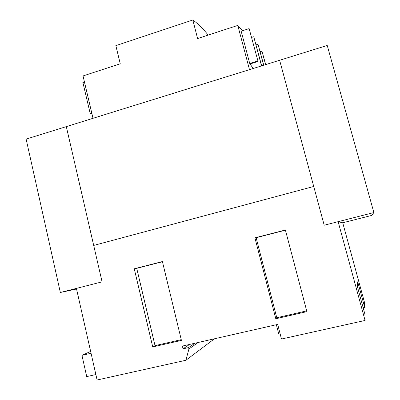 <?xml version="1.0" encoding="UTF-8"?>
<svg xmlns="http://www.w3.org/2000/svg" width="400" height="400" viewBox="0 0 400 400"><rect width="100%" height="100%" fill="white"/><g stroke="black" fill="none" stroke-linecap="round" stroke-linejoin="round"><path stroke-width="0.6" d="M306.685 310.865L276.785 317.725L275.8 318.76L254.92 237.825L285.39 230.01L306.89 311.64L275.8 318.76M285.435 230.19L256.13 237.71L276.785 317.725M181.25 339.635L155.03 345.645L152.74 346.95L134.26 268.78L162.405 261.56L181.43 340.38L152.74 346.95M162.45 261.74L136.725 268.335L155.03 345.645M364.7 307.41L364.565 302.65L342.73 222.785L338.13 221.67L365.065 320.45L364.885 314.07L357.31 286.31L357.705 281.805L364.7 307.41L363.165 307.755M280.14 333.855L278.81 334.155L276.375 324.72M254.92 237.825L256.13 237.71M134.26 268.78L136.725 268.335M338.13 221.67L324.2 225.22L313.73 186.47L93.695 245.43L102.085 281.845L76.4 288.395L97.1 380L185.875 360.27L188.945 348.965L198.23 342.47M365.065 320.45L281.475 339.025L277.705 324.415L182.385 346.07L183.05 348.835L189.555 344.44M188.945 348.965L188.61 347.575L194.925 343.22M188.61 347.575L183.05 348.835M214.475 338.78L185.875 360.27M95.87 374.55L86.72 376.6L81.955 355.36L91.055 353.25M81.955 355.36L90.64 351.405M373.875 212.56L324.2 225.22L279.635 60.27L66.31 126.615L93.695 245.43L313.73 186.47L279.635 60.27L327.23 45.465L373.875 212.56L371.695 215.425L342.73 222.785M60.345 292.49L102.085 281.845L66.31 126.615L26.125 139.11L60.345 292.49L76.54 289.005M265.71 64.6L261.97 51.165L265.58 64.64M260.18 51.73L261.97 51.165M263.78 65.2L258.025 44.235L263.64 65.245M256.09 44.855L258.025 44.235M261.69 65.85L253.76 36.745L261.535 65.9M251.655 37.42L253.76 36.745M258.055 61.45L249.13 28.61L258.055 61.45L250.05 63.955L249.71 63.46L241.165 31.195L249.13 28.61M257.74 60.95L249.71 63.46M253.175 68.5L250.05 63.955M91.73 112.905L90.165 113.395L90.94 113.72L91.855 113.435M90.165 113.395L82.9 82.505L84.455 82M237.785 25.425L197.595 38.545L192.83 20L115.85 45.635L120.255 63.79L83.03 75.94L93.005 118.31L249.48 69.645L237.785 25.425L242.47 30.77M192.83 20C197.95 23.62 203.065 28.65 208.17 35.09"/></g></svg>
